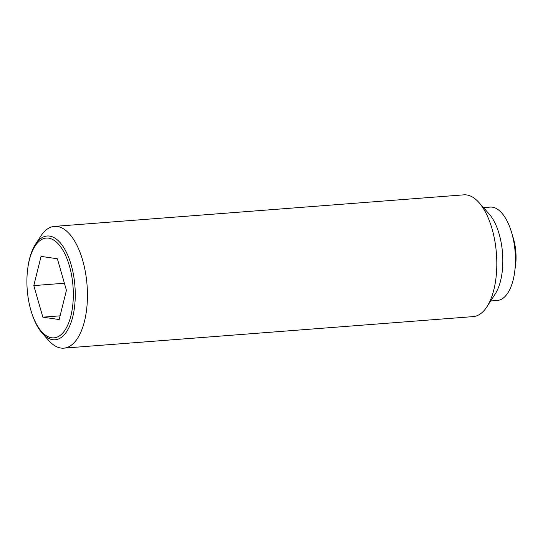 <?xml version="1.0" encoding="UTF-8"?>
<svg xmlns="http://www.w3.org/2000/svg" width="543" height="543" viewBox="0 0 543 543"><rect width="100%" height="100%" fill="white"/><g stroke="black" fill="none" stroke-linecap="round" stroke-linejoin="round"><path stroke-width="0.81" d="M512.463 235.601A32.566 14.939 85.6 0 1 515.029 268.887M42.273 333.273L48.734 340.529A61.06 28.005 -94.4 0 0 63.823 348.151A61.06 28.005 -94.4 0 0 74.812 341.968A61.06 28.005 -94.4 0 0 85.461 272.457A61.06 28.005 -94.4 0 0 54.443 226.39A61.06 28.005 -94.4 0 0 43.447 232.574A61.06 28.005 -94.4 0 0 40.698 236.232L35.424 244.398A52.033 23.865 85.6 0 1 37.766 241.275A52.033 23.865 85.6 0 1 71.221 265.025A52.033 23.865 85.6 0 1 64.502 334.495A52.033 23.865 85.6 0 1 42.273 333.273A52.033 23.865 85.6 0 1 31.65 312.775L31.379 311.899A50.044 22.955 -94.4 0 0 63.388 332.296A50.044 22.955 -94.4 0 0 69.436 265.982A50.044 22.955 -94.4 0 0 46.773 238.044A50.044 22.955 -94.4 0 0 27.931 267.183A50.044 22.955 -94.4 0 0 30.795 309.951A50.044 22.955 -94.4 0 0 31.379 311.899M63.823 348.151L473.191 316.61A61.06 28.005 -94.4 0 0 484.18 310.426A61.06 28.005 -94.4 0 0 486.928 306.768A61.06 28.005 -94.4 0 0 478.892 202.471A61.06 28.005 -94.4 0 0 463.803 194.849L54.443 226.39M486.928 306.768L495.25 293.885A46.813 21.469 -94.4 0 0 489.087 213.928L478.892 202.471M490.668 300.978L497.34 300.462A46.813 21.469 -94.4 0 0 505.771 295.718A46.813 21.469 -94.4 0 0 513.929 242.429A46.813 21.469 -94.4 0 0 490.146 207.107L483.474 207.623M41.058 256.384L57.375 258.767L66.429 290.342L59.167 319.542L42.856 317.166L33.802 285.591L41.058 256.384M33.802 285.591L64.386 283.229M42.856 317.166L60.09 315.836M27.931 267.183L28.066 266.274A52.033 23.865 85.6 0 1 35.424 244.398"/></g></svg>
